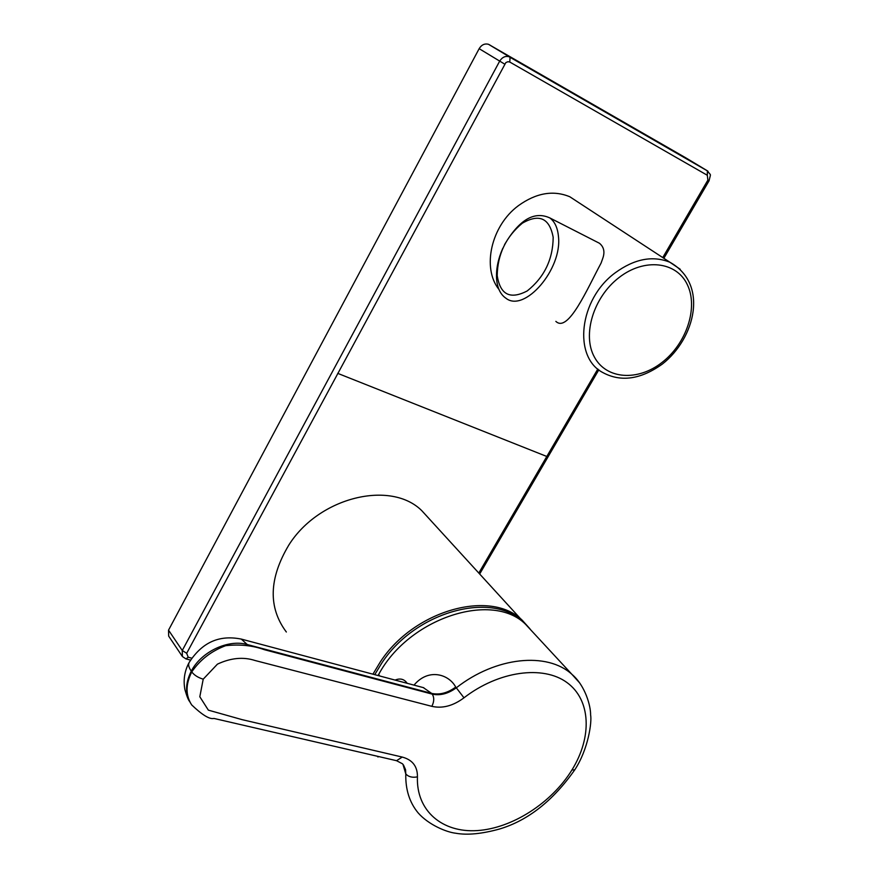 <?xml version="1.0" encoding="UTF-8"?>
<svg xmlns="http://www.w3.org/2000/svg" width="878" height="878" viewBox="0 0 878 878"><rect width="100%" height="100%" fill="white"/><g stroke="black" fill="none" stroke-linecap="round" stroke-linejoin="round"><path stroke-width="1.32" d="M428.705 518.218L421.747 510.634C390.875 479.893 319.087 496.904 288.873 544.975C268.877 578.47 268.031 607.488 286.338 632.006M524.89 623.687C494.731 590.148 416.04 610.331 381.667 663.241L374.741 674.655M497.211 275.505C500.131 294.701 510.14 299.837 527.228 290.936C544.294 277.272 552.953 259.394 553.184 237.323C549.573 218.128 539.29 213.42 522.333 223.199C505.958 236.873 497.585 254.302 497.211 275.505M504.554 244.611C519.249 219.665 534.373 210.775 549.902 217.963C554.797 221.695 557.64 227.819 558.441 236.358C562.502 269.107 524.495 312.985 505.98 298.279C500.383 294.47 497.244 287.874 496.564 278.48C496.07 268.92 498.144 258.856 502.787 248.298M555.862 321.381C568.209 333.234 587.305 288.774 601.09 263.06L602.67 258.637C605.063 252.118 603.987 246.992 599.422 243.25L594.428 240.704M498.945 289.422C481.748 268.086 491.054 225.789 518.404 205.671C536.162 192.908 553.294 189.933 569.811 196.76L579.052 202.807M707.909 171.188L509.097 56.763C505.333 55.72 502.172 57.213 499.626 61.23L182.262 650.488L168.532 630.152L168.675 636.111L182.119 656.118M168.532 630.152L479.158 48.674C481.561 44.778 484.667 43.318 488.486 44.295L686.135 158.029M188.199 657.238L185.96 658.906L182.383 656.524L182.262 650.488L186.674 653.287L188.199 657.238L191.788 658.171M662.758 257.583L707.877 180.122L707.317 175.271L509.767 62.031L507.912 61.701L505.838 62.601L186.674 653.287M489.276 44.679L510.063 57.257L488.486 44.295M423.295 687.595L431.658 693.4C439.604 695.091 447.626 692.994 455.715 687.09C449.13 674.414 428.585 667.631 414.021 685.125M395.122 680.088C400.225 677.992 404.253 679.056 407.172 683.303M379.757 675.994L378.637 674.524C408.874 617.98 492.053 590.96 525.494 624.214L532.54 631.831M378.637 674.524L378.056 675.544M377.43 756.276L378.023 757.001M402.234 757.066L242.152 719.664L208.349 710.137L199.811 696.748L203.213 679.177L217.426 664.152C230.727 657.907 243.272 656.7 255.059 660.508L431.855 706.34C442.435 708.733 453.147 705.89 463.979 697.812C498.704 670.935 543.131 664.986 566.979 682.557C591.004 699.996 592.299 737.136 571.929 769.984C551.669 802.887 512.258 828.316 477.314 830.577C442.369 832.959 416.106 810.855 417.434 776.865C417.577 766.428 412.506 759.832 402.234 757.066L396.549 760.699L213.936 718.434C209.677 719.532 202.258 715.021 191.678 704.913C185.499 695.31 185.521 684.313 191.766 671.911C200.052 659.806 211.335 651.07 225.624 645.692C239.738 644.134 252.634 645.462 264.322 649.676L432.239 694.125L431.658 693.4L247.223 644.529L241.296 639.085L423.8 687.737M574.991 769.468L574.772 769.819C552.986 800.813 527.897 820.546 499.538 829.019C481.846 833.902 467.25 835.307 455.737 833.233C446.386 832.19 428.464 824.738 418.115 812.863C409.532 802.503 405.427 789.541 405.79 773.957L402.98 764.398M372.93 674.172L380.317 661.902C414.054 610.012 490.747 588.973 522.278 620.285L529.95 628.813M619.023 277.569C644.507 257.605 676.773 261.589 687.43 284.856C698.46 307.838 686.387 343.66 662.089 362.394C637.955 381.458 606.446 379.505 594.439 357.126C582.059 335.045 593.363 297.192 619.023 277.569M569.811 196.76L669.848 262.226C709.04 284 695.014 338.513 662.44 363.997C640.841 379.439 621.02 382.314 602.977 372.634C572.884 357.346 578.843 299.431 615.171 272.838C634.421 258.845 652.639 255.311 669.848 262.226L680.209 269.239M685.992 157.952L707.394 170.826L707.317 175.271M663.856 258.308L709.062 180.791C710.95 172.264 711.202 176.478 707.394 170.826L510.063 57.257L509.767 62.031M478.872 572.939L597.83 369.001M709.062 180.791L707.877 180.122M479.158 48.674L504.63 64.083M546.818 456.483L337.723 373.359M455.715 687.09L456.308 687.803C495.96 656.678 547.312 651.728 571.929 674.348L579.689 682.93M203.213 679.177C198.055 677.607 194.236 675.193 191.766 671.911M190.537 703.091C185.049 693.642 185.291 682.996 191.294 671.132C188.726 667.554 188.035 664.624 189.22 662.33C201.216 643.969 217.415 634.3 241.318 639.096M396.549 760.699L402.508 763.816L403.573 765.199L405.559 769.71L405.79 773.957C408.544 776.876 412.419 777.842 417.434 776.865M571.951 674.37C585.319 685.619 590.817 706.274 590.598 714.868C592.035 721.848 588.326 749.252 574.772 769.819L571.929 769.984M431.855 706.34C434.215 701.599 434.336 697.527 432.239 694.125C440.185 695.826 448.219 693.719 456.308 687.803L463.979 697.812M191.294 671.132C201.205 651.706 228.258 638.986 247.223 644.529M377.946 756.913L377.288 756.243M479.739 573.894L598.829 369.814M185.96 658.906L190.526 660.091M549.902 217.963L599.422 243.25M571.929 674.348L525.494 624.214M189.615 701.478C188.375 700.161 186.816 696.232 184.929 689.691C183.162 680.34 184.457 671.461 188.814 663.077M530.586 629.713L421.747 510.634"/></g></svg>
